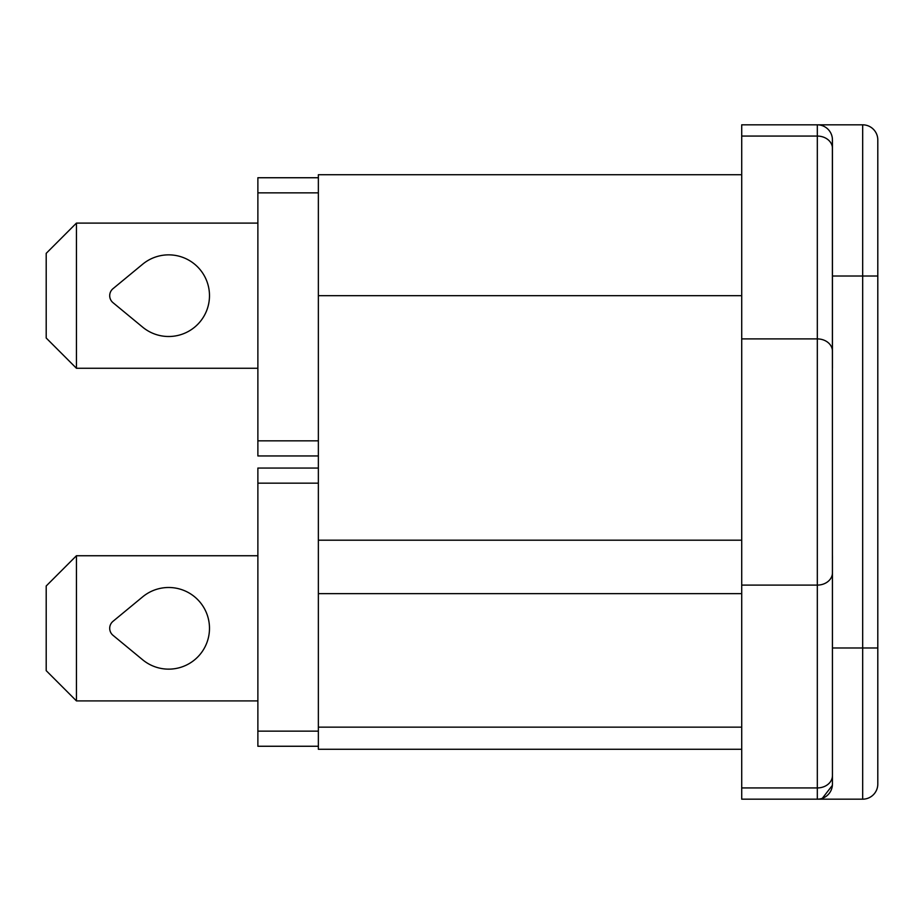 <?xml version="1.0" encoding="UTF-8"?>
<svg xmlns="http://www.w3.org/2000/svg" width="924" height="924" viewBox="0 0 924 924"><rect width="100%" height="100%" fill="white"/><g stroke="black" fill="none" stroke-linecap="round" stroke-linejoin="round"><path stroke-width="1.39" d="M109.702 628.32A9.067 9.067 0 0 0 113.005 635.319L142.689 659.817A40.829 40.829 0 0 0 198.441 656.248A40.829 40.829 0 0 0 198.441 600.392A40.829 40.829 0 0 0 142.689 596.823L113.005 621.321A9.067 9.067 0 0 0 109.702 628.32M109.702 295.68A9.067 9.067 0 0 1 113.005 288.681L142.689 264.183A40.829 40.829 0 0 1 198.441 267.752A40.829 40.829 0 0 1 198.441 323.608A40.829 40.829 0 0 1 142.689 327.177L113.005 302.679A9.067 9.067 0 0 1 109.702 295.68A9.067 9.067 0 0 0 113.005 302.679M817.324 799.179A15.119 15.119 0 0 0 832.385 785.354A15.119 15.119 0 0 1 817.324 799.179L817.324 124.821L741.718 124.821L741.718 799.179L862.681 799.179A15.119 15.119 0 0 0 877.8 784.06L877.8 139.94A15.119 15.119 0 0 0 862.681 124.821L817.324 124.821A15.119 15.119 0 0 1 832.385 138.646L832.443 783.956L832.385 785.354L822.314 798.324M741.718 749.283L318.364 749.283L318.364 174.717L741.718 174.717M832.443 140.044L832.443 368.26M832.443 555.74L832.443 783.956M318.364 746.257L257.877 746.257L257.877 468.052L318.364 468.052M318.364 455.948L257.877 455.948L257.877 177.743L318.364 177.743M817.324 124.821A15.119 15.119 0 0 1 832.385 138.646A15.119 15.119 0 0 0 817.324 124.821M46.2 338.011L76.438 368.26L76.438 223.1L46.2 253.349L46.2 338.011M257.877 368.26L76.438 368.26M76.438 223.1L257.877 223.1M142.689 264.183A40.829 40.829 0 0 1 198.441 267.752A40.829 40.829 0 0 1 198.441 323.608A40.829 40.829 0 0 1 142.689 327.177M46.2 585.989L46.2 670.651L76.438 700.9L76.438 555.74L46.2 585.989M76.438 700.9L257.877 700.9M76.438 555.74L257.877 555.74M741.718 338.9L817.324 338.9A15.119 12.312 -0 0 1 832.443 351.212M832.443 148.371A15.119 12.312 0 0 0 817.324 136.071L741.718 136.071M832.443 572.788A15.119 12.312 0 0 1 817.324 585.1L741.718 585.1M832.443 775.629A15.119 12.312 0 0 1 817.324 787.929L741.718 787.929M877.8 784.06A15.119 15.119 0 0 1 862.681 799.179L862.681 276.022L832.443 276.022M877.8 276.022L862.681 276.022L862.681 124.821A15.119 15.119 0 0 1 877.8 139.94M877.8 647.978L832.443 647.978M318.364 540.193L741.718 540.193M318.364 593.647L741.718 593.647M318.364 295.68L741.718 295.68M318.364 727.142L741.718 727.142M257.877 731.138L318.364 731.138M257.877 483.171L318.364 483.171M257.877 440.829L318.364 440.829M257.877 192.862L318.364 192.862"/></g></svg>
